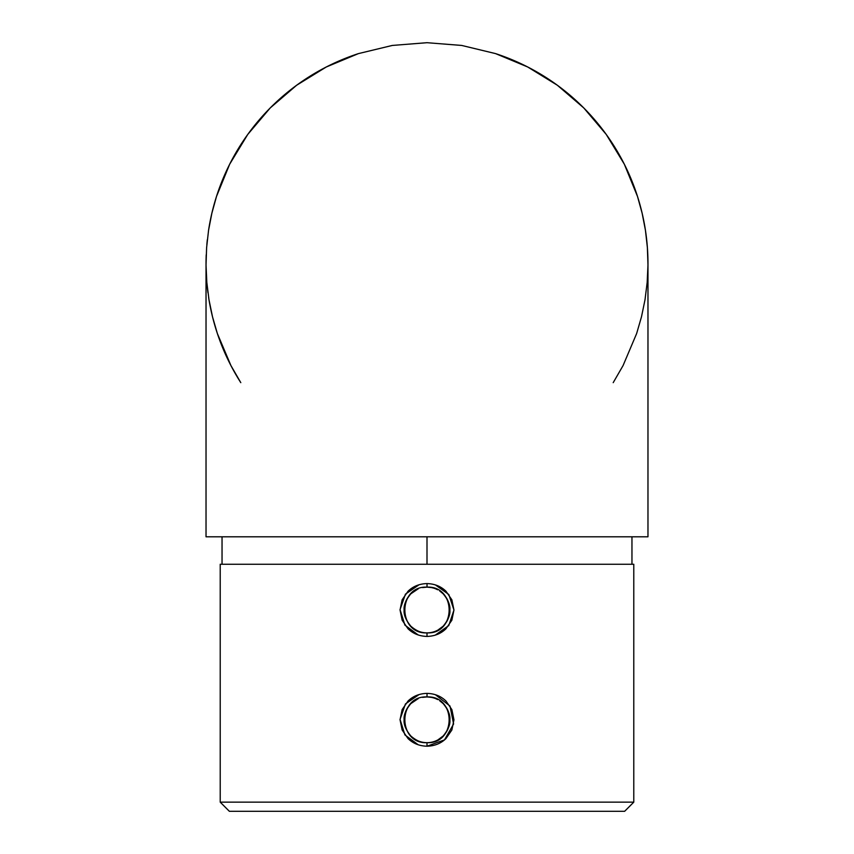 <?xml version="1.0" encoding="UTF-8"?>
<svg xmlns="http://www.w3.org/2000/svg" width="854" height="854" viewBox="0 0 854 854"><rect width="100%" height="100%" fill="white"/><g stroke="black" fill="none" stroke-linecap="round" stroke-linejoin="round"><path stroke-width="1.28" d="M422.516 697.366L427 696.928L427.032 693.384C434.633 693.597 440.952 696.149 445.98 701.038L451.873 709.61L453.954 719.815L451.862 730.01L445.959 738.582C440.92 743.46 434.601 746.012 427 746.215C419.389 746.012 413.069 743.46 408.031 738.571L402.138 729.989L400.046 719.783L402.149 709.578L408.052 701.006C413.09 696.127 419.421 693.587 427.032 693.384L427.021 696.928C456.506 695.498 456.474 744.144 427 742.67L427 746.215L444.475 739.906L453.602 724L449.994 706.044L435.433 694.729M435.305 635.109L448.777 625.555L453.954 610.055L448.83 594.523L435.433 584.937M422.516 587.573L427 587.125L427.032 583.581C434.633 583.805 440.952 586.356 445.98 591.246L451.873 599.818L453.954 610.012L451.862 620.217L445.959 628.779C440.92 633.657 434.601 636.209 427 636.422C419.389 636.209 413.069 633.657 408.031 628.768L402.138 620.196L400.046 609.98L402.149 599.775L408.052 591.214C413.09 586.324 419.421 583.784 427.032 583.581L427.021 587.125C456.506 585.705 456.474 634.341 427 632.878L427 636.422L427 632.878A22.877 22.877 0 0 1 407.988 622.715A22.877 22.877 0 0 0 427 632.878C421.695 633.166 416.293 630.935 410.827 626.174C405.863 620.143 403.632 614.752 404.123 610.002A22.877 22.877 0 0 1 409.301 595.505A22.877 22.877 0 0 0 404.123 610.012C403.622 605.251 405.863 599.86 410.827 593.829A22.877 22.877 0 0 1 412.471 592.334A22.877 22.877 0 0 0 410.806 593.85L417.99 588.972M427 746.215L427 742.67A22.877 22.877 0 0 1 407.988 732.519A22.877 22.877 0 0 0 427 742.67C421.695 742.969 416.293 740.738 410.827 735.977C405.863 729.946 403.632 724.555 404.123 719.805A22.877 22.877 0 0 1 409.301 705.297A22.877 22.877 0 0 0 404.123 719.805C403.622 715.044 405.863 709.653 410.827 703.632A22.877 22.877 0 0 1 412.471 702.127A22.877 22.877 0 0 0 410.806 703.653L417.99 698.775M409.312 705.297A22.877 22.877 0 0 1 410.795 703.653A22.877 22.877 0 0 0 409.312 705.297M413.411 701.401A22.877 22.877 0 0 1 418.214 698.679A22.877 22.877 0 0 0 413.411 701.401M409.312 595.505A22.877 22.877 0 0 1 410.795 593.85A22.877 22.877 0 0 0 409.312 595.505M413.411 591.598A22.877 22.877 0 0 1 418.214 588.876A22.877 22.877 0 0 0 413.411 591.598M427 564.248L427 536.803L206.027 536.803L647.972 536.803L427 536.803L427 564.248L220.215 564.248L220.215 802.152L229.363 811.3L624.637 811.3L633.785 802.152L220.215 802.152L633.785 802.152L633.785 564.248L220.215 564.248L220.215 802.152L229.363 811.3L624.637 811.3L633.785 802.152L633.785 564.248L427 564.248M358.456 53.599L392.296 45.443L358.456 53.599L326.313 66.975L296.669 85.229L270.259 107.903L247.745 134.452L229.673 164.214L247.745 134.452L270.259 107.903L296.669 85.229L326.313 66.975L358.456 53.599A220.972 220.972 0 0 0 208.557 230.324L211.867 213.222L216.51 196.431L211.867 213.222L208.557 230.324L206.615 247.639L208.557 230.324M207.33 239.707A220.972 220.972 0 0 0 206.828 244.906M206.209 254.834A220.972 220.972 0 0 0 206.027 263.672L206.027 536.803M206.027 265.05A220.972 220.972 0 0 0 206.828 282.45L206.027 265.05L206.615 247.639L206.027 263.672M207.074 285.151A220.972 220.972 0 0 0 207.949 292.794M208.632 297.491A220.972 220.972 0 0 0 240.796 382.656L230.932 365.576L217.354 333.519L212.507 316.791L208.984 299.733L206.828 282.45M392.296 45.443L427 42.7L392.296 45.443L427 42.7L461.704 45.443L427 42.7M229.673 164.214L216.51 196.431M495.544 53.599L461.704 45.443L495.544 53.599L527.687 66.975L495.544 53.599A220.972 220.972 0 0 1 647.972 265.05L647.172 282.45L645.016 299.733L641.493 316.791L636.646 333.519L623.068 365.576L613.204 382.656M557.331 85.229L527.687 66.975L557.331 85.229L583.741 107.903L557.331 85.229M606.255 134.452L583.741 107.903L606.255 134.452L624.327 164.214L606.255 134.452M647.972 536.803L647.972 263.672L647.385 247.639L645.443 230.324L642.133 213.222L637.49 196.431L624.327 164.214M637.49 196.431L642.133 213.222L645.443 230.324L647.385 247.639L647.972 265.05M326.313 66.975L296.669 85.229M427 742.67A22.877 22.877 0 0 0 444.678 734.323A22.877 22.877 0 0 1 427 742.67C397.537 744.154 397.473 695.498 427 696.928L431.451 697.366M445.404 733.383A22.877 22.877 0 0 0 448.905 726.38A22.877 22.877 0 0 1 445.404 733.383M439.725 700.792L443.183 703.643A22.877 22.877 0 0 1 449.877 719.815A22.877 22.877 0 0 0 439.735 700.792A22.877 22.877 0 0 1 443.183 703.632C448.147 709.663 450.378 715.054 449.877 719.815C450.368 724.566 448.136 729.946 443.173 735.977L437.856 739.938M437.707 699.586A22.877 22.877 0 0 0 427.021 696.928L427.021 696.928A22.877 22.877 0 0 1 437.707 699.586M437.675 740.034L435.775 740.93M431.483 697.366L433.522 697.878M435.882 698.721L437.579 699.522M427 632.878L427 636.422L427 632.878A22.877 22.877 0 0 0 444.678 624.52A22.877 22.877 0 0 1 427 632.878C397.537 634.351 397.473 585.695 427 587.125L431.451 587.563M445.404 623.591A22.877 22.877 0 0 0 448.905 616.588A22.877 22.877 0 0 1 445.404 623.591M439.725 590.989L443.183 593.84A22.877 22.877 0 0 1 449.877 610.012A22.877 22.877 0 0 0 439.735 591A22.877 22.877 0 0 1 443.183 593.829C448.147 599.86 450.378 605.251 449.877 610.012C450.368 614.763 448.136 620.153 443.173 626.174L437.856 630.135M437.707 589.783A22.877 22.877 0 0 0 427.021 587.125L427.021 587.125A22.877 22.877 0 0 1 437.707 589.783M437.675 630.231L435.775 631.127M431.483 587.573L433.522 588.075M435.882 588.918L437.579 589.719M419.026 584.787L405.436 594.16L400.046 609.564L404.913 625.139L418.182 634.949M419.026 694.59L405.436 703.952L400.046 719.356L404.913 734.931L418.182 744.741M222.04 536.803L222.04 564.248M631.96 536.803L631.96 564.248"/></g></svg>
